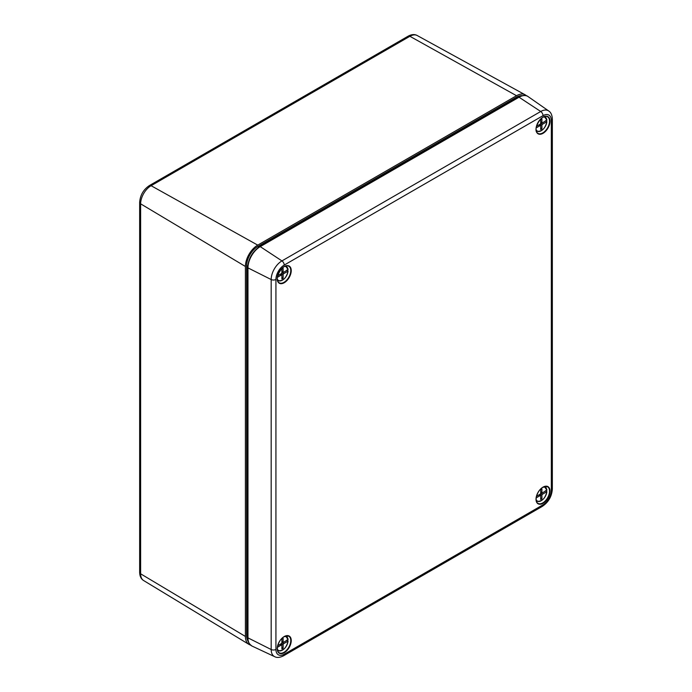 <?xml version="1.0" encoding="UTF-8"?>
<svg xmlns="http://www.w3.org/2000/svg" width="692" height="692" viewBox="0 0 692 692"><rect width="100%" height="100%" fill="white"/><g stroke="black" fill="none" stroke-linecap="round" stroke-linejoin="round"><path stroke-width="1.04" d="M525.133 94.787A17.43 10.06 -60 0 0 516.526 95.712L257.735 245.124L151.098 185.707L409.889 36.295A14.792 8.546 -60 0 1 417.19 35.508L525.133 94.787A17.43 10.06 -60 0 1 526.456 95.79M250.443 645.013A17.43 10.06 -60 0 1 248.912 644.364A17.43 10.06 -60 0 1 245.409 636.45L140.632 573.806L140.632 203.829A14.792 8.546 -60 0 1 151.098 185.707A3.486 2.015 60 0 0 149.394 185.56L408.185 36.148A3.486 2.015 60 0 1 409.889 36.295L516.526 95.712M245.409 636.45L245.409 266.472A17.43 10.06 -60 0 1 257.735 245.124M517.547 97.728L516.526 97.139A15.682 9.057 -60 0 1 522.226 95.669M248.22 641.406A15.682 9.057 -60 0 1 246.646 635.74L246.646 265.763A15.682 9.057 -60 0 1 257.735 246.551L516.526 97.139M285.139 266.238A8.062 4.654 -60 0 1 286.67 266.766A8.062 4.654 -60 0 1 288.062 269.612L283.737 272.233A0.874 0.502 120 0 1 283.123 271.878L283.123 268.323L281.886 269.032L281.886 272.587A0.874 0.502 120 0 1 281.272 273.66L277.717 275.71M288.062 269.612L288.045 269.742A7.889 4.55 -60 0 0 284.611 266.481M281.523 274.932L281.523 273.798A0.874 0.502 -60 0 1 281.644 273.305M281.765 273.089A0.874 0.502 -60 0 1 282.137 272.735L283.115 272.164M277.336 279.066A7.889 4.55 -60 0 0 283.27 279.594A7.889 4.55 -60 0 0 288.045 271.169L283.737 273.66A0.874 0.502 120 0 0 283.123 274.724L283.123 278.279L281.886 277.57M288.062 271.03L286.704 270.096M277.405 277.31L281.272 275.079A0.874 0.502 120 0 1 281.886 275.433L281.886 278.997L283.123 278.279M543.929 116.827A8.062 4.654 -60 0 1 545.46 117.355A8.062 4.654 -60 0 1 546.853 120.2L542.528 122.821A0.874 0.502 120 0 1 541.914 122.467L541.914 118.912L540.686 119.621L540.686 123.176A0.874 0.502 120 0 1 540.063 124.249L536.508 126.299M546.853 120.2L546.844 120.33A7.889 4.55 -60 0 0 543.402 117.069M540.314 125.511L540.314 124.387A0.874 0.502 -60 0 1 540.435 123.885M540.556 123.678A0.874 0.502 -60 0 1 540.928 123.323L541.905 122.752M536.136 129.655A7.889 4.55 -60 0 0 542.061 130.183A7.889 4.55 -60 0 0 546.844 121.757L542.528 124.249A0.874 0.502 120 0 0 541.914 125.313L541.914 128.868L540.686 128.158M546.853 121.619L545.495 120.685M536.196 127.899L540.063 125.667A0.874 0.502 120 0 1 540.686 126.022L540.686 129.577L541.914 128.868M543.929 486.805A8.062 4.654 -60 0 1 545.46 487.332A8.062 4.654 -60 0 1 546.853 490.178L542.528 492.799A0.874 0.502 120 0 1 541.914 492.444L541.914 488.889L540.686 489.599L540.686 493.154A0.874 0.502 120 0 1 540.063 494.226L536.508 496.276M546.853 490.178L546.844 490.308A7.889 4.55 -60 0 0 543.402 487.047M540.314 495.498L540.314 494.365A0.874 0.502 -60 0 1 540.435 493.863M540.556 493.656A0.874 0.502 -60 0 1 540.928 493.301L541.905 492.73M536.136 499.633A7.889 4.55 -60 0 0 542.061 500.16A7.889 4.55 -60 0 0 546.844 491.735L542.528 494.226A0.874 0.502 120 0 0 541.914 495.29L541.914 498.846L540.686 498.136M546.853 491.597L545.495 490.663M536.196 497.877L540.063 495.645A0.874 0.502 120 0 1 540.686 496L540.686 499.563L541.914 498.846M285.139 636.216A8.062 4.654 -60 0 1 286.67 636.744A8.062 4.654 -60 0 1 288.062 639.59L283.737 642.211A0.874 0.502 120 0 1 283.123 641.856L283.123 638.301L281.886 639.01L281.886 642.565A0.874 0.502 120 0 1 281.272 643.638L277.717 645.688M288.062 639.59L288.045 639.719A7.889 4.55 -60 0 0 284.611 636.458M281.523 644.909L281.523 643.776A0.874 0.502 -60 0 1 281.644 643.283M281.765 643.067A0.874 0.502 -60 0 1 282.137 642.712L283.115 642.15M277.336 649.044A7.889 4.55 -60 0 0 283.27 649.572A7.889 4.55 -60 0 0 288.045 641.147L283.737 643.638A0.874 0.502 120 0 0 283.123 644.702L283.123 648.257L281.886 647.548M288.062 641.008L286.704 640.074M277.405 647.288L281.272 645.056A0.874 0.502 120 0 1 281.886 645.411L281.886 648.975L283.123 648.257M248.912 644.364L143.607 580.527A14.792 8.546 -60 0 1 140.632 573.806A3.486 2.015 0 0 1 139.654 572.405L139.654 202.427A3.486 2.015 0 0 0 140.632 203.829L245.409 266.472M247.667 636.329L246.646 635.74M247.701 266.368L246.646 265.763M258.799 247.165L257.735 246.551M259.587 246.958A0.874 0.502 60 0 1 260.244 246.629L519.035 97.217A17.361 10.025 -60 0 1 528.134 96.621C526.084 94.873 522.893 95.046 518.559 97.148A0.874 0.502 60 0 1 519.035 97.217L540.729 111.49L281.938 260.901L260.244 246.629A17.361 10.025 -60 0 0 247.97 267.89A0.874 0.502 0 0 1 247.667 267.51C248.367 258.6 252.398 251.62 259.768 246.56L518.559 97.148A0.874 0.502 60 0 0 518.377 97.546M247.918 267.155A0.874 0.502 0 0 0 247.667 267.51L247.667 637.488A0.874 0.502 0 0 0 247.97 637.868L247.97 267.89L271.178 279.542L271.178 649.52A15.215 8.788 120 0 0 274.715 656.691C276.999 657.91 279.931 657.625 283.512 655.817L542.303 506.397C548.471 502.228 551.818 496.432 552.346 489.002L552.346 119.024C552.13 115.028 550.91 112.346 548.704 110.971A15.215 8.788 120 0 0 540.729 111.49A3.486 2.015 -120 0 1 543.021 115.659L284.23 265.071A3.486 2.015 -120 0 0 281.938 260.901A15.215 8.788 120 0 0 271.178 279.542A3.486 2.015 180 0 0 275.926 279.447L275.926 649.425A3.486 2.015 180 0 1 271.178 649.52L247.97 637.868A17.361 10.025 -60 0 0 252 646.051C248.662 643.603 247.217 640.749 247.667 637.488A0.874 0.502 0 0 1 247.918 637.133M275.926 649.425A11.738 6.782 120 0 0 284.23 654.217L543.021 504.805A11.738 6.782 120 0 0 551.325 490.429L551.325 120.451A3.486 2.015 0 0 0 552.346 119.024M551.325 120.451A11.738 6.782 120 0 0 543.021 115.659M284.23 282.743A9.913 5.726 -60 0 1 277.224 278.703A9.913 5.726 -60 0 1 284.23 266.558A9.913 5.726 -60 0 1 291.237 270.607A9.913 5.726 -60 0 1 284.23 282.743M283.616 266.948A9.567 5.519 -60 0 1 288.547 266.117A9.567 5.519 -60 0 1 290.311 273.695A9.567 5.519 -60 0 1 283.997 282.327A9.567 5.519 -60 0 1 278.997 282.665A9.567 5.519 -60 0 1 277.25 277.976M543.021 487.125A9.913 5.726 -60 0 1 550.028 491.173A9.913 5.726 -60 0 1 543.021 503.309A9.913 5.726 -60 0 1 536.015 499.269A9.913 5.726 -60 0 1 543.021 487.125M542.407 487.514A9.567 5.519 -60 0 1 542.796 487.28A9.567 5.519 -60 0 1 547.337 486.684A9.567 5.519 -60 0 1 547.571 497.851A9.567 5.519 -60 0 1 537.788 503.231A9.567 5.519 -60 0 1 536.041 498.543M284.23 654.217A3.486 2.015 60 0 1 283.512 655.817M543.021 504.805A3.486 2.015 60 0 1 542.303 506.397M284.23 265.071A11.738 6.782 120 0 0 275.926 279.447M543.021 133.331A9.913 5.726 -60 0 1 536.957 124.698A9.913 5.726 -60 0 1 549.093 117.692A9.913 5.726 -60 0 1 543.021 133.331M542.407 117.536A9.567 5.519 -60 0 1 547.337 116.706A9.567 5.519 -60 0 1 549.102 124.283A9.567 5.519 -60 0 1 542.796 132.916A9.567 5.519 -60 0 1 537.788 133.253A9.567 5.519 -60 0 1 536.041 128.565M551.325 490.429A3.486 2.015 0 0 0 552.346 489.002M284.23 636.536A9.913 5.726 -60 0 1 291.237 640.584A9.913 5.726 -60 0 1 284.23 652.72A9.913 5.726 -60 0 1 277.224 648.681A9.913 5.726 -60 0 1 284.23 636.536M283.616 636.925A9.567 5.519 -60 0 1 283.997 636.692A9.567 5.519 -60 0 1 288.547 636.095A9.567 5.519 -60 0 1 288.78 647.262A9.567 5.519 -60 0 1 278.997 652.643A9.567 5.519 -60 0 1 277.25 647.954M288.097 269.664L285.675 266.048M282.137 272.735L283.737 273.66M280.044 274.369L281.272 275.079M282.993 279.793A8.062 4.654 -60 0 1 278.617 280.701L278.617 280.701A8.062 4.654 -60 0 1 277.397 279.646M281.523 273.798L283.123 274.724M281.886 271.169L283.123 271.878M546.896 120.252L544.466 116.637M540.928 123.323L542.528 124.249M538.834 124.958L540.063 125.667M541.784 130.381A8.062 4.654 -60 0 1 537.416 131.29L537.416 131.29A8.062 4.654 -60 0 1 536.188 130.234M540.314 124.387L541.914 125.313M540.686 121.757L541.914 122.467M546.896 490.23L544.466 486.614M540.928 493.301L542.528 494.226M538.834 494.936L540.063 495.645M541.784 500.359A8.062 4.654 -60 0 1 537.416 501.267L537.416 501.267A8.062 4.654 -60 0 1 536.188 500.212M540.314 494.365L541.914 495.29M540.686 491.735L541.914 492.444M288.097 639.642L285.675 636.026M282.137 642.712L283.737 643.638M280.044 644.347L281.272 645.056M282.993 649.771A8.062 4.654 -60 0 1 278.617 650.679L278.617 650.679A8.062 4.654 -60 0 1 277.397 649.624M281.523 643.776L283.123 644.702M281.886 641.147L283.123 641.856M139.654 202.427C140.165 195.222 143.408 189.599 149.394 185.56M408.185 36.148C411.619 34.306 414.62 34.098 417.19 35.508M143.607 580.527C141.09 578.996 139.775 576.289 139.654 572.405M278.997 282.665C273.132 279.672 283.028 262.536 288.547 266.117M537.788 503.231C533.947 501.311 537.2 490.187 542.952 487.289L547.337 486.684M537.788 133.253C531.923 130.26 541.819 113.125 547.337 116.706M278.997 652.643C275.156 650.722 278.409 639.598 284.161 636.701L288.547 636.095M548.704 110.971L528.134 96.621M274.715 656.691L252 646.051M277.501 280.208L278.617 280.701C283.227 281.056 286.393 277.855 288.097 271.1M280.295 274.222L281.713 275.035M281.886 271.463L283.305 272.276M536.291 130.797L537.416 131.29C542.026 131.644 545.184 128.444 546.896 121.688M539.085 124.811L540.504 125.624M540.686 122.051L542.096 122.865M536.291 500.774L537.416 501.267C542.026 501.622 545.184 498.422 546.896 491.666M539.085 494.789L540.504 495.602M540.686 492.029L542.096 492.842M277.501 650.186L278.617 650.679C283.227 651.034 286.393 647.833 288.097 641.077M280.295 644.2L281.713 645.013M281.886 641.441L283.305 642.254"/></g></svg>
